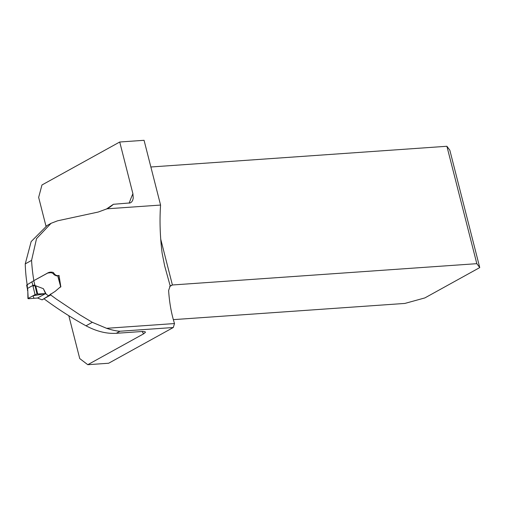 <?xml version="1.0" encoding="UTF-8"?>
<svg xmlns="http://www.w3.org/2000/svg" width="505" height="505" viewBox="0 0 505 505"><rect width="100%" height="100%" fill="white"/><g stroke="black" fill="none" stroke-linecap="round" stroke-linejoin="round"><path stroke-width="0.76" d="M27.175 284.732A99.264 62.064 -94 0 1 25.25 263.881L31.575 260.384L36.543 238.625L51.068 223.305L57.564 220.811L98.273 212.031L106.959 208.817L160.571 205.062C159.517 220.414 160.035 236.447 162.13 253.15L164.674 265.933L170.185 285.893L168.619 290.501C169.402 302.609 171.365 313.624 174.503 323.553L173.297 327.511L108.651 363.24L87.782 364.698L79.733 358.569L68.813 315.713M173.297 327.511L119.982 331.242C116.283 331.034 111.826 330.055 106.599 328.307L92.327 322.316L80.068 314.968L56.383 299.118L50.689 294.952L50.898 293.923M60.865 286.846L59.59 287.598M31.575 260.384A114.439 71.552 -94 0 0 33.854 280.635L47.085 273.338C49.004 272.069 51.125 271.797 53.442 272.536C54.931 275.118 56.794 276.071 59.041 275.402L60.733 286.209M106.309 209.146L113.385 204.291L130.322 202.903L131.635 201.981L132.638 200.447L133.238 198.206L132.91 193.718L119.729 142.006L41.965 184.975L38.651 197.386L45.974 226.126M87.782 364.698L143.622 333.837L145.364 332.441L145.225 331.766L142.593 331.463L116.251 333.306C106.669 333.9 96.588 331.4 86.008 325.807C71.331 317.702 57.317 308.7 43.979 298.796M25.25 263.881L31.152 241.586L47.23 225.419M119.729 142.006L144.064 140.302L160.571 205.062M173.341 319.64L404.89 303.429L424.856 297.918L479.75 267.581L449.822 150.181L446.9 146.273L150.869 166.991M44.888 298.221L50.689 294.952M59.041 275.402L57.93 275.863M160.729 239.187L172.401 284.984L170.185 285.893M169.661 286.499L172.401 284.984L476.821 263.673L446.9 146.273M479.75 267.581L476.821 263.673M113.385 204.291A49.995 37.471 -118.9 0 1 107.729 208.401A49.995 37.471 -118.9 0 1 106.959 208.817M60.335 286.954L55.209 291.328L48.379 295.766L45.545 293.613L37.017 294.03L35.047 294.642L33.002 286.146L34.996 285.66L37.017 294.03M33.002 286.146L32.888 285.451L27.623 288.361L28.211 298.423L28.488 298.739L37.566 298.019L42.117 299.856L43.424 299.118M60.701 286.909L57.721 275.774L56.396 275.869L54.243 274.84L53.088 273.533L51.264 272.662L47.76 273.035L33.759 280.704L34.996 285.66L35.697 285.773L37.679 293.986M46.233 294.245L43.38 288.69L35.697 285.773M43.38 288.69L45.545 293.613M28.488 298.739L28.211 298.423L35.047 294.642M27.219 284.788L27.516 290.552M26.929 284.889L33.759 280.704M27.8 290.343L27.92 298.581M31.903 281.79L32.882 285.458L34.895 284.965M35.502 298.146L37.566 298.019L45.545 293.613L32.894 295.835L34.05 298.272M106.599 328.307L174.503 323.553M143.622 333.837A107.104 66.969 86 0 1 142.139 331.495M129.185 203.187A107.104 66.969 86 0 1 132.91 193.718M119.982 331.242L116.251 333.306M86.008 325.807L92.327 322.316M50.778 293.986L50.418 294.207L50.778 293.986M51.068 223.305L46.757 225.684M42.079 299.863L48.871 295.64M57.911 275.806L60.89 286.777M26.632 285.091L27.333 288.589"/></g></svg>
